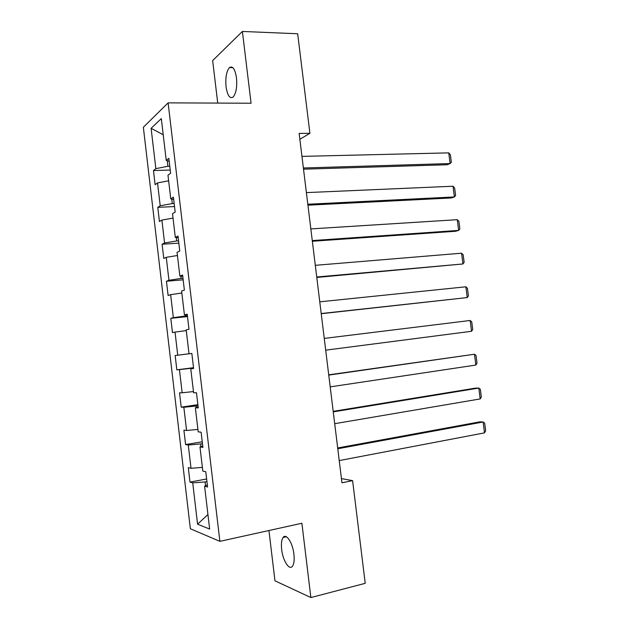 <?xml version="1.0" encoding="UTF-8"?>
<svg xmlns="http://www.w3.org/2000/svg" width="629" height="629" viewBox="0 0 629 629"><rect width="100%" height="100%" fill="white"/><g stroke="black" fill="none" stroke-linecap="round" stroke-linejoin="round"><path stroke-width="0.94" d="M293.916 554.173C292.697 542.756 286.14 532.857 283.113 537.481C281.533 539.808 281.053 543.818 281.658 549.494C282.822 560.636 289.34 570.912 292.501 566.163C294.05 563.843 294.521 559.841 293.916 554.173M236.48 77.792C235.057 69.064 232.73 65.652 229.475 67.562C226.432 71.258 225.292 77.681 226.063 86.841C227.454 95.569 229.805 98.973 233.115 97.047C236.111 93.406 237.235 86.991 236.48 77.792M268.945 530.522L274.967 580.819L310.875 597.55L365.221 583.335L352.602 480.627L341.437 478.598M143.349 127.255L190.359 528.761L219.883 541.341L168.116 102.865L143.349 127.255M168.116 102.865L251.073 103.235L242.393 31.45L212.649 60.604L217.736 103.085M207.342 484.983L204.598 486.17L207.578 487.003L205.785 471.758L202.813 471.066L199.975 446.928L202.915 447.408L201.123 432.202L198.198 431.856L195.367 407.789L198.261 407.914L196.468 392.755L193.598 392.763L190.768 368.759L193.614 368.531L191.837 353.419L189.007 353.773L186.184 329.832L188.991 329.266L187.214 314.186L184.431 314.885L181.616 291.015L184.376 290.095L182.599 275.062L179.863 276.107L177.056 252.3L179.768 251.042L177.999 236.048L175.31 237.44L172.511 213.687L175.177 212.083L173.415 197.136L170.766 198.866L167.974 175.184L170.601 173.242L168.839 158.327L166.237 160.403L161.315 118.598L151.117 128.316L163.21 134.732M204.598 486.17L209.646 529.06L197.577 524.201L192.726 482.852L189.997 482.089L206.634 478.976M151.117 128.316L155.85 168.651L153.468 170.545L155.127 184.69L157.525 182.913L160.206 205.769L157.785 207.35L159.444 221.534L161.889 220.064L164.578 242.975L162.109 244.249L163.776 258.464L166.26 257.316L168.949 280.282L166.449 281.242L168.116 295.496L170.64 294.655L173.345 317.684L170.797 318.329L172.472 332.623L175.035 332.096L177.74 355.188L175.161 355.511L176.835 369.844L179.438 369.64L182.158 392.787L179.532 392.795L181.215 407.16L183.857 407.277L186.577 430.488L183.912 430.173L185.602 444.577L188.283 445.017L191.019 468.291L188.307 467.654L189.997 482.089M299.86 139.276L309.908 133.293L299.137 133.419L341.948 482.789L352.602 480.627M202.467 443.618L200.612 443.932L200.926 446.606M202.742 445.992L199.975 446.928M191.019 468.291L202.381 467.386M188.283 445.017L200.612 443.932M198.001 405.736L196.146 406.012L196.327 407.553M198.159 407.105L195.367 407.789M186.577 430.488L197.915 429.426M183.857 407.277L196.146 406.012M193.551 367.957L191.688 368.201L191.743 368.61M193.59 368.319L190.768 368.759M182.158 392.787L193.457 391.568M179.438 369.64L191.688 368.201M175.161 355.511L189.982 353.655M191.837 353.435L189.007 353.773M177.74 355.188L189.982 353.679M175.035 332.096L186.278 330.61M187.403 315.813L185.547 316.002L185.406 314.854M187.285 314.791L184.431 314.885M173.345 317.684L185.547 316.002M170.64 294.655L181.852 293.012M182.976 278.27L181.121 278.427L180.853 276.162M182.74 276.257L179.863 276.107M168.949 280.282L181.121 278.427M166.26 257.316L177.433 255.508M178.565 240.828L176.702 240.946L176.309 237.573M178.211 237.825L175.31 237.44M164.578 242.975L176.702 240.946M161.889 220.064L173.03 218.106M174.162 203.482L172.299 203.568L171.772 199.086M173.698 199.495L170.766 198.866M160.206 205.769L172.299 203.568M157.525 182.913L168.635 180.79M169.775 166.229L167.912 166.284L167.251 160.702M169.193 161.276L166.237 160.403M155.85 168.651L167.912 166.284M242.393 31.45L297.674 33.754L309.908 133.293M310.875 597.55L301.889 523.257L219.883 541.341M206.941 481.594L205.085 481.94L205.541 485.761M197.577 524.201L207.94 514.53M192.726 482.852L205.085 481.94M153.468 170.545L170.223 170.058M157.785 207.35L174.524 206.556M162.109 244.249L178.84 243.14M166.449 281.242L183.165 279.826M170.797 318.329L187.497 316.599M176.835 369.844L193.52 367.682M181.215 407.16L197.876 404.683M185.602 444.577L202.247 441.786M301.951 156.385L448.76 152.871L450.128 163.556L447.117 164.751L303.524 169.177M303.375 167.982L450.128 163.556L451.347 162.251L450.395 154.789L448.76 152.871M306.394 192.608L453.022 186.231L454.39 196.948L451.355 197.97L307.935 205.18M307.817 204.236L454.39 196.948L455.6 195.533L454.649 188.063L453.022 186.231M310.844 228.917L457.291 219.678L458.667 230.411L455.608 231.26L312.354 241.261M312.267 240.577L458.667 230.411L459.862 228.901L458.911 221.408L457.291 219.678M315.302 265.32L461.576 253.196L462.952 263.96L316.788 277.444M316.733 277.012L462.952 263.96L464.139 262.34L463.18 254.831L461.576 253.196M319.776 301.826L465.869 286.793L467.245 297.58L321.23 313.714M321.215 313.541L467.245 297.58L468.424 295.866L467.457 288.334L465.869 286.793M324.257 338.41L470.17 320.476L324.257 338.41M325.696 350.164L471.546 331.286L470.17 320.476L471.75 321.922L472.717 329.462L471.546 331.286M328.755 375.096L474.478 354.229L328.723 374.837M330.201 386.874L475.862 365.064L474.478 354.229L476.051 355.582L477.018 363.145L475.862 365.064M333.26 411.877L478.803 388.069L475.618 388.101L333.197 411.35M334.707 423.687L480.186 398.928L478.803 388.069L480.359 389.32L481.327 396.907L480.186 398.928M337.781 448.752L483.127 421.988L479.919 421.839L337.687 447.966M339.228 460.585L484.519 432.87L483.127 421.988L484.684 423.144L485.651 430.739L484.519 432.87M286.344 536.749L283.113 537.481M232.816 67.633L229.475 67.562"/></g></svg>
